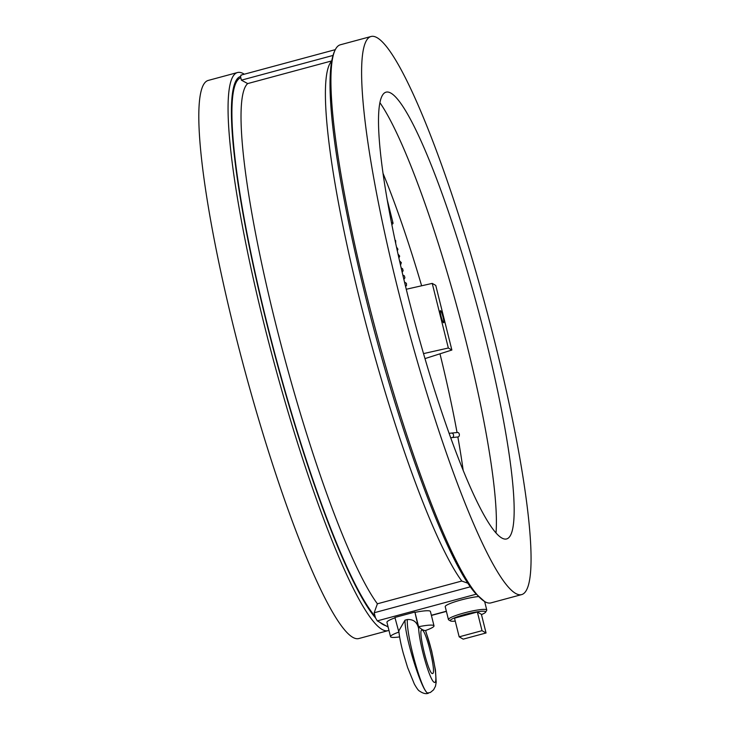 <?xml version="1.0" encoding="UTF-8"?>
<svg xmlns="http://www.w3.org/2000/svg" width="730" height="730" viewBox="0 0 730 730"><rect width="100%" height="100%" fill="white"/><g stroke="black" fill="none" stroke-linecap="round" stroke-linejoin="round"><path stroke-width="1.09" d="M440.993 316.108A6.26 0.867 -105.1 0 1 440.418 310.67A6.26 0.867 -105.1 0 1 443.101 317.313A6.26 0.867 -105.1 0 1 443.676 322.751A6.26 0.867 -105.1 0 1 440.993 316.108M423.528 353.612L448.339 348.009L451.87 350.026L435.755 285.403L432.233 283.395L406.272 289.253M432.233 283.395L448.339 348.009M451.87 350.026L424.988 358.603M485.587 612.196L486.673 610.426A19.747 2.674 166 0 0 486.764 610.024A19.747 2.674 166 0 0 486.481 609.705A19.747 2.674 166 0 0 465.603 612.552A19.747 2.674 166 0 0 448.439 619.578A19.747 2.674 166 0 0 448.704 619.889L450.492 620.938A18.25 2.473 -14 0 1 464.91 614.477A18.25 2.473 -14 0 1 485.404 611.53A18.25 2.473 -14 0 1 485.587 612.196A18.25 2.473 -14 0 1 481.471 614.587M448.439 619.578L445.218 606.657A19.747 2.674 -14 0 1 457.08 601.118A19.747 2.674 -14 0 1 478.442 596.565M463.203 639.142L459.17 636.843L482.019 630.674L486.052 632.974L463.203 639.142M482.019 630.674L477.365 612.005L454.516 618.173L459.17 636.843M477.365 612.005L481.398 614.304L486.052 632.974M455.246 621.12A18.25 2.473 -14 0 1 450.492 620.938M331.694 61.174A276.341 38.48 74.9 0 0 360.155 301.353A276.341 38.48 74.9 0 0 461.78 581.034L377.392 603.801L374.18 612.753L375.485 617.863L377.3 620.883L388.114 627.043M415.334 612.306A22.402 3.029 -14 0 1 430.426 611.485L434.003 625.847A22.402 3.029 -14 0 1 425.325 630.574C423.327 630.382 421.082 629.096 418.582 626.732L414.895 612.059L418.646 628.567C417.222 622.179 413.454 619.168 407.34 619.542C406.209 635.447 421.602 691.127 427.661 693.016C421.666 691.109 404.493 635.903 405.004 620.171L398.817 630.857C399.383 636.843 400.87 644.316 403.288 653.286L407.623 667.558L414.348 684.056C416.739 688.226 418.381 690.516 419.285 690.918C422.98 693.482 426.055 694.23 428.492 693.181L427.661 693.016L430.399 692.451L433.593 689.813L435.481 686.218L436.193 682.221L435.454 670.058L431.631 650.768L425.955 631.779M399.611 636.907A22.402 3.029 -14 0 1 390.523 636.688L386.946 622.325A22.402 3.029 -14 0 1 395.003 617.826M398.972 632.417L394.903 617.452L414.895 612.059M521.631 594.603L490.943 602.889A289.034 40.25 -105.1 0 1 484.921 601.702A289.034 40.25 -105.1 0 1 484.592 601.502A289.034 40.25 -105.1 0 1 477.301 594.941A289.034 40.25 -105.1 0 1 371.78 315.387A289.034 40.25 -105.1 0 1 335.554 49.175A289.034 40.25 -105.1 0 1 340.344 44.785L371.032 36.5A289.034 40.25 74.9 0 0 402.403 306.892A289.034 40.25 74.9 0 0 515.617 593.417A289.034 40.25 74.9 0 0 521.631 594.603A289.034 40.25 74.9 0 0 485.195 305.067A289.034 40.25 74.9 0 0 371.032 36.5M463.158 470.293A227.048 31.618 74.9 0 0 457.847 436.969M457.053 432.543A227.048 31.618 74.9 0 0 439.98 353.813M421.63 285.786A227.048 31.618 74.9 0 0 383.031 173.357M391.408 222.413A22.402 3.029 -14 0 1 393.032 223.097A22.402 3.029 -14 0 1 391.827 224.53M388.095 630.638L358.832 638.54A289.034 40.25 -105.1 0 1 352.809 637.345A289.034 40.25 -105.1 0 1 239.604 350.82A289.034 40.25 -105.1 0 1 208.232 80.428L237.496 72.535A289.034 40.25 74.9 0 0 237.287 72.589A289.034 40.25 74.9 0 0 269.051 343.648A289.034 40.25 74.9 0 0 382.073 629.452A289.034 40.25 74.9 0 0 388.095 630.638A289.034 40.25 74.9 0 0 388.935 630.337M244.313 74.204L243.847 73.922A289.034 40.25 74.9 0 0 237.496 72.535M485.395 337.789A231.383 32.22 74.9 0 0 387.721 92.026A231.383 32.22 74.9 0 0 415.224 323.947A231.383 32.22 74.9 0 0 508.126 538.22A231.383 32.22 74.9 0 0 485.395 337.789M496.008 532.955A238.993 33.279 74.9 0 0 466.68 343.912A238.993 33.279 74.9 0 0 379.901 102.674M241.256 75.208L240.499 76.468L241.393 80.163L247.689 83.585L331.739 60.909M461.78 581.034L467.966 583.27M450.693 437.754L458.075 436.941A2.245 1.542 -96.5 0 0 459.352 434.542A2.245 1.542 -96.5 0 0 457.564 432.488L449.105 433.319M422.287 630.099C426.566 631.559 436.549 673.644 432.589 673.516C428.893 675.633 417.606 630.017 421.812 630.008L422.287 630.099M407.34 619.542L405.004 620.171M425.654 630.455L426.21 632.873C433.501 652.675 438.748 685.406 434.122 682.267C429.76 680.296 419.504 644.709 418.646 628.567M418.582 626.732A22.402 3.029 -14 0 1 434.003 625.847M390.523 636.688A22.402 3.029 -14 0 1 398.881 632.08M377.3 620.883L476.206 594.193M446.358 611.229L431.366 615.28M386.079 625.729A284.454 39.612 -105.1 0 1 379.582 622.033M375.485 617.863A284.454 39.612 -105.1 0 1 266.788 323.709A284.454 39.612 -105.1 0 1 240.499 76.468M240.59 77.818A283.158 39.429 74.9 0 0 267.116 323.81A283.158 39.429 74.9 0 0 374.764 615.965M374.18 612.753L470.375 586.792M377.392 603.801A276.341 38.48 -105.1 0 1 275.383 322.541A276.341 38.48 -105.1 0 1 247.689 83.585M333.026 55.434L241.393 80.163M452.272 437.599A2.245 1.542 -96.5 0 0 453.549 435.199A2.245 1.542 -96.5 0 0 451.76 433.155M484.647 601.529L486.764 610.024M484.592 601.502L475.65 593.563C447.91 562.885 402.412 440.528 369.617 312.887C337.415 186.405 320.57 75.874 335.554 49.175M387.21 199.774L393.032 223.097M446.395 611.393L431.412 615.445M335.289 49.658L240.854 75.135M398.014 254.013L399.684 256.12L398.909 258.046M396.481 247.014L397.923 249.222L397.302 250.791M394.994 240.07L395.651 240.635L395.715 243.455M393.57 233.217L394.145 236.009M400.514 265.081L401.345 262.618L399.547 260.875M402.175 272.263L403.142 270.721L402.577 268.713L401.171 267.928M403.873 279.417L404.922 277.783L404.374 275.849L402.823 275.009M405.597 286.543L406.537 285.403L406.409 283.322L404.52 282.09M426.329 363.166L426.612 364.115"/></g></svg>
